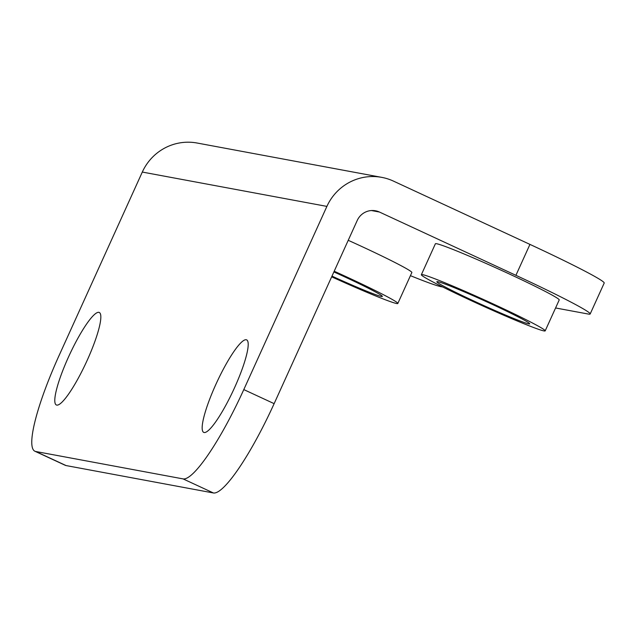<?xml version="1.0" encoding="UTF-8"?>
<svg xmlns="http://www.w3.org/2000/svg" width="636" height="636" viewBox="0 0 636 636"><rect width="100%" height="100%" fill="white"/><g stroke="black" fill="none" stroke-linecap="round" stroke-linejoin="round"><path stroke-width="0.95" d="M326.896 206.398L243.795 389.59A101.975 18.365 -65.1 0 1 183.096 478.9L35.727 451.496A101.975 18.365 -65.1 0 1 34.916 451.242A101.975 18.365 -65.1 0 1 59.204 355.262L142.305 172.062A50.991 50.101 -79.5 0 1 197.128 143.028L381.719 177.364A50.991 50.101 100.5 0 0 326.896 206.398L142.305 172.062M98.858 312.34A50.991 9.182 -65.1 0 0 68.99 355.929A50.991 9.182 -65.1 0 0 56.366 404.981A50.991 9.182 -65.1 0 0 56.771 405.108A50.991 9.182 -65.1 0 0 86.639 361.518A50.991 9.182 -65.1 0 0 99.264 312.467A50.991 9.182 -65.1 0 0 98.858 312.34M246.219 339.743A50.991 9.182 -65.1 0 0 216.359 383.333A50.991 9.182 -65.1 0 0 203.735 432.385A50.991 9.182 -65.1 0 0 204.14 432.52A50.991 9.182 -65.1 0 0 234 388.93A50.991 9.182 -65.1 0 0 246.625 339.87A50.991 9.182 -65.1 0 0 246.219 339.743M555.578 307.967L588.308 314.049A101.975 4.611 -155.6 0 0 590.168 313.985A101.975 4.611 -155.6 0 0 515.915 275.324L379.414 212.026A16.997 16.703 -79.5 0 0 357.233 220.461L274.132 403.653A101.975 18.365 114.9 0 1 213.434 492.972L66.064 465.56A101.975 18.365 114.9 0 1 65.254 465.306L34.916 451.242M590.168 313.985L604.2 283.06A101.975 4.611 24.4 0 0 529.947 244.399L393.438 181.101A50.991 50.101 100.5 0 0 381.719 177.364M442.696 286.971L440.939 286.645A101.975 4.611 -155.6 0 1 410.435 275.666M545.187 330.871L559.219 299.946A67.988 3.077 -155.6 0 0 504.173 271.612A67.988 3.077 -155.6 0 0 436.638 243.731A67.988 3.077 -155.6 0 0 435.39 243.771L421.366 274.696A67.988 3.077 -155.6 0 0 476.404 303.03A67.988 3.077 -155.6 0 0 543.947 330.911A67.988 3.077 -155.6 0 0 545.187 330.871A67.988 3.077 -155.6 0 0 490.141 302.537A67.988 3.077 -155.6 0 0 422.606 274.657A67.988 3.077 -155.6 0 0 421.366 274.696M331.666 276.819A67.988 3.077 -155.6 0 0 396.578 303.507A67.988 3.077 -155.6 0 0 397.826 303.459L411.85 272.534A67.988 3.077 -155.6 0 0 348.226 240.305M333.884 271.93A50.991 2.305 24.4 0 1 382.347 296.44A50.991 2.305 24.4 0 1 381.409 296.471A50.991 2.305 24.4 0 1 331.984 276.119M528.778 323.883A50.991 2.305 24.4 0 1 478.121 302.967A50.991 2.305 24.4 0 1 436.845 281.716A50.991 2.305 24.4 0 1 437.775 281.684A50.991 2.305 24.4 0 1 488.424 302.601A50.991 2.305 24.4 0 1 529.708 323.843A50.991 2.305 24.4 0 1 528.778 323.883M397.826 303.459A67.988 3.077 -155.6 0 0 334.202 271.23M379.414 212.026L371.408 210.54M529.947 244.399L515.915 275.324M274.132 403.653L243.795 389.59M66.064 465.56L35.727 451.496M213.434 492.972L183.096 478.9"/></g></svg>
